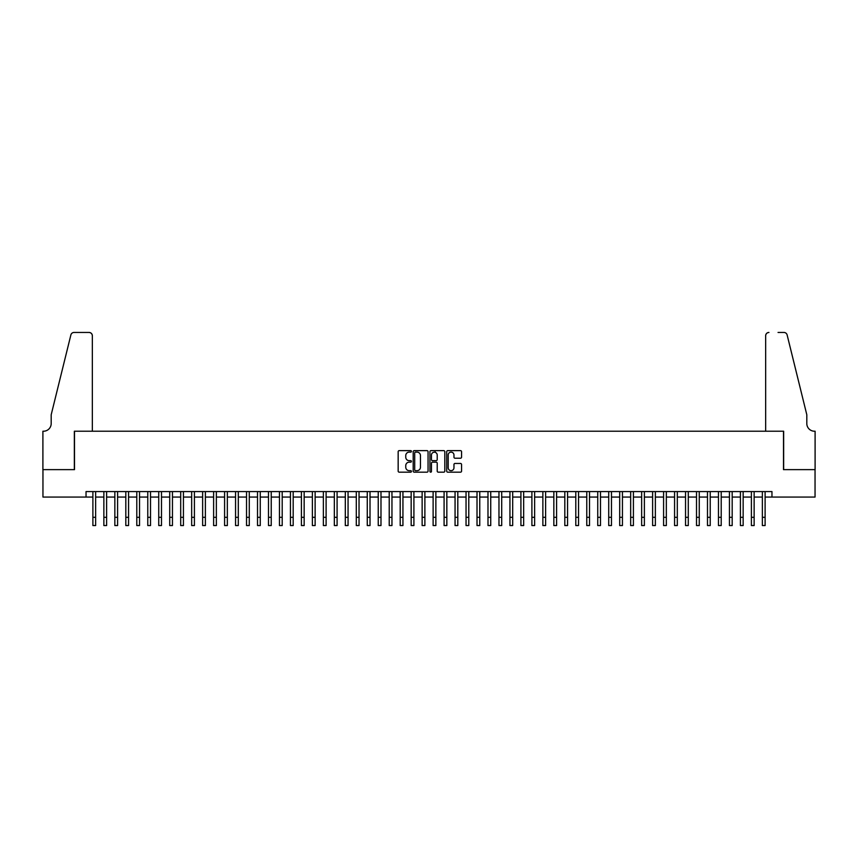 <?xml version="1.0" encoding="UTF-8"?>
<svg xmlns="http://www.w3.org/2000/svg" width="858" height="858" viewBox="0 0 858 858"><rect width="100%" height="100%" fill="white"/><g stroke="black" fill="none" stroke-linecap="round" stroke-linejoin="round"><path stroke-width="1.29" d="M411.443 451.383A0.751 0.751 0 0 0 410.682 450.632L399.238 450.632A1.073 1.073 0 0 0 398.166 451.705L398.166 471.096A1.073 1.073 0 0 0 399.238 472.179L410.682 472.179A0.751 0.751 0 0 0 411.443 471.417A0.751 0.751 0 0 0 410.682 470.667L409.202 470.667A3.443 3.443 0 0 1 405.759 467.224L405.759 465.604A3.443 3.443 0 0 1 409.202 462.162L410.682 462.162A0.751 0.751 0 0 0 411.443 461.4A0.751 0.751 0 0 0 410.682 460.649L409.202 460.649A3.443 3.443 0 0 1 405.759 457.207L405.759 455.587A3.443 3.443 0 0 1 409.202 452.134L410.682 452.134A0.751 0.751 0 0 0 411.443 451.383M460.478 458.226A1.073 1.073 0 0 0 461.561 457.153L461.561 451.705A1.073 1.073 0 0 0 460.478 450.632L447.769 450.632A1.073 1.073 0 0 0 446.696 451.705L446.696 471.096A1.073 1.073 0 0 0 447.769 472.179L460.478 472.179A1.073 1.073 0 0 0 461.561 471.096L461.561 464.532A1.073 1.073 0 0 0 460.478 463.449L455.04 463.449A1.073 1.073 0 0 0 453.968 464.532L453.968 467.782A2.885 2.885 0 0 1 451.083 470.667A2.885 2.885 0 0 1 448.198 467.782L448.198 455.019A2.885 2.885 0 0 1 451.083 452.134A2.885 2.885 0 0 1 453.968 455.019L453.968 457.153A1.073 1.073 0 0 0 455.04 458.226L460.478 458.226M86.036 497.072L42.954 497.072L42.954 469.637L74.507 469.637L74.507 431.22L783.493 431.22L783.493 469.637L815.046 469.637L815.046 497.072L771.964 497.072L771.964 491.58L86.036 491.58L86.036 497.072L92.889 497.072M428.056 451.705A1.073 1.073 0 0 0 426.984 450.632L414.264 450.632A1.073 1.073 0 0 0 413.191 451.705L413.191 471.096A1.073 1.073 0 0 0 414.264 472.179L426.984 472.179A1.073 1.073 0 0 0 428.056 471.096L428.056 451.705M431.016 450.632L443.736 450.632A1.073 1.073 0 0 1 444.809 451.705L444.809 471.096A1.073 1.073 0 0 1 443.736 472.179L438.288 472.179A1.073 1.073 0 0 1 437.215 471.096L437.215 463.234A1.073 1.073 0 0 0 436.132 462.162L432.529 462.162A1.073 1.073 0 0 0 431.456 463.234L431.456 471.417A0.751 0.751 0 0 1 430.695 472.179A0.751 0.751 0 0 1 429.944 471.417L429.944 451.705A1.073 1.073 0 0 1 431.016 450.632M95.635 497.072L103.861 497.072M106.607 497.072L114.843 497.072M117.589 497.072L125.815 497.072M128.561 497.072L136.787 497.072M139.532 497.072L147.769 497.072M150.515 497.072L158.741 497.072M161.486 497.072L169.712 497.072M172.458 497.072L180.695 497.072M183.43 497.072L191.666 497.072M194.412 497.072L202.638 497.072M205.384 497.072L213.621 497.072M216.355 497.072L224.592 497.072M227.338 497.072L235.564 497.072M238.309 497.072L246.536 497.072M249.281 497.072L257.518 497.072M260.264 497.072L268.49 497.072M271.235 497.072L279.461 497.072M282.207 497.072L290.444 497.072M293.189 497.072L301.415 497.072M304.161 497.072L312.387 497.072M315.133 497.072L323.369 497.072M326.104 497.072L334.341 497.072M337.087 497.072L345.313 497.072M348.058 497.072L356.295 497.072M359.03 497.072L367.267 497.072M370.012 497.072L378.239 497.072M380.984 497.072L389.221 497.072M391.956 497.072L400.193 497.072M402.938 497.072L411.164 497.072M413.91 497.072L422.136 497.072M424.882 497.072L433.118 497.072M435.864 497.072L444.09 497.072M446.836 497.072L455.062 497.072M457.807 497.072L466.044 497.072M468.779 497.072L477.016 497.072M479.761 497.072L487.988 497.072M490.733 497.072L498.97 497.072M501.705 497.072L509.942 497.072M512.687 497.072L520.913 497.072M523.659 497.072L531.896 497.072M534.631 497.072L542.867 497.072M545.613 497.072L553.839 497.072M556.585 497.072L564.811 497.072M567.556 497.072L575.793 497.072M578.539 497.072L586.765 497.072M589.51 497.072L597.736 497.072M600.482 497.072L608.719 497.072M611.464 497.072L619.69 497.072M622.436 497.072L630.662 497.072M633.408 497.072L641.645 497.072M644.379 497.072L652.616 497.072M655.362 497.072L663.588 497.072M666.334 497.072L674.57 497.072M677.305 497.072L685.542 497.072M688.288 497.072L696.514 497.072M699.259 497.072L707.485 497.072M710.231 497.072L718.468 497.072M721.213 497.072L729.439 497.072M732.185 497.072L740.411 497.072M743.157 497.072L751.394 497.072M754.139 497.072L762.365 497.072M765.111 497.072L771.964 497.072M415.454 452.134A0.751 0.751 0 0 0 414.704 452.895L414.704 469.916A0.751 0.751 0 0 0 415.454 470.667L417.02 470.667A3.443 3.443 0 0 0 420.463 467.224L420.463 455.587A3.443 3.443 0 0 0 417.02 452.134L415.454 452.134M437.215 455.072A2.885 2.885 0 0 0 434.33 452.198A2.885 2.885 0 0 0 431.456 455.072L431.456 459.577A1.073 1.073 0 0 0 432.529 460.649L436.132 460.649A1.073 1.073 0 0 0 437.215 459.577L437.215 455.072M92.889 517.32L95.635 517.32L95.635 525.557L92.889 525.557L92.889 491.58M95.635 517.32L95.635 491.58M92.342 431.22L92.342 335.735A3.293 3.293 0 0 0 89.05 332.443L74.067 332.443A3.293 3.293 0 0 0 70.871 334.952L51.19 414.757L51.19 423.541A7.679 7.679 0 0 1 43.501 431.22L42.9 431.22L42.9 469.637L74.346 469.637L74.346 431.22L92.342 431.22L92.342 335.735C92.128 333.751 91.034 332.657 89.05 332.443L79.944 332.443M70.871 334.952C71.707 333.151 71.707 333.151 70.871 334.952C71.707 333.151 71.707 333.151 70.871 334.952M51.19 423.541A7.679 7.679 0 0 1 43.501 431.22M765.658 431.22L765.658 335.735L765.658 431.22L783.654 431.22L783.654 469.637L815.1 469.637L815.1 431.22L814.499 431.22A7.679 7.679 0 0 1 806.81 423.541A7.679 7.679 0 0 0 814.499 431.22M800.782 390.293L787.129 334.952L806.81 414.757L806.81 423.541M778.056 332.443L783.933 332.443A3.293 3.293 0 0 1 787.129 334.952C786.293 333.151 786.293 333.151 787.129 334.952C786.293 333.151 786.293 333.151 787.129 334.952M768.95 332.443A3.293 3.293 0 0 0 765.658 335.735C765.872 333.751 766.966 332.657 768.95 332.443M103.861 525.557L106.607 525.557L103.861 525.557L103.861 491.58M106.607 525.557L106.607 491.58M114.843 525.557L117.589 525.557L114.843 525.557L114.843 491.58M117.589 525.557L117.589 491.58M125.815 525.557L128.561 525.557L125.815 525.557L125.815 491.58M128.561 525.557L128.561 491.58M136.787 525.557L139.532 525.557L136.787 525.557L136.787 491.58M139.532 525.557L139.532 491.58M147.769 525.557L150.515 525.557L147.769 525.557L147.769 491.58M150.515 525.557L150.515 491.58M158.741 525.557L161.486 525.557L158.741 525.557L158.741 491.58M161.486 525.557L161.486 491.58M169.712 525.557L172.458 525.557L169.712 525.557L169.712 491.58M172.458 525.557L172.458 491.58M180.695 525.557L183.43 525.557L180.695 525.557L180.695 491.58M183.43 525.557L183.43 491.58M191.666 525.557L194.412 525.557L191.666 525.557L191.666 491.58M194.412 525.557L194.412 491.58M202.638 525.557L205.384 525.557L202.638 525.557L202.638 491.58M205.384 525.557L205.384 491.58M213.621 525.557L216.355 525.557L213.621 525.557L213.621 491.58M216.355 525.557L216.355 491.58M224.592 525.557L227.338 525.557L224.592 525.557L224.592 491.58M227.338 525.557L227.338 491.58M235.564 525.557L238.309 525.557L235.564 525.557L235.564 491.58M238.309 525.557L238.309 491.58M246.536 525.557L249.281 525.557L246.536 525.557L246.536 491.58M249.281 525.557L249.281 491.58M257.518 525.557L260.264 525.557L257.518 525.557L257.518 491.58M260.264 525.557L260.264 491.58M268.49 525.557L271.235 525.557L268.49 525.557L268.49 491.58M271.235 525.557L271.235 491.58M279.461 525.557L282.207 525.557L279.461 525.557L279.461 491.58M282.207 525.557L282.207 491.58M290.444 525.557L293.189 525.557L290.444 525.557L290.444 491.58M293.189 525.557L293.189 491.58M301.415 525.557L304.161 525.557L301.415 525.557L301.415 491.58M304.161 525.557L304.161 491.58M312.387 525.557L315.133 525.557L312.387 525.557L312.387 491.58M315.133 525.557L315.133 491.58M323.369 525.557L326.104 525.557L323.369 525.557L323.369 491.58M326.104 525.557L326.104 491.58M334.341 525.557L337.087 525.557L334.341 525.557L334.341 491.58M337.087 525.557L337.087 491.58M345.313 525.557L348.058 525.557L345.313 525.557L345.313 491.58M348.058 525.557L348.058 491.58M356.295 525.557L359.03 525.557L356.295 525.557L356.295 491.58M359.03 525.557L359.03 491.58M367.267 525.557L370.012 525.557L367.267 525.557L367.267 491.58M370.012 525.557L370.012 491.58M378.239 525.557L380.984 525.557L378.239 525.557L378.239 491.58M380.984 525.557L380.984 491.58M389.221 525.557L391.956 525.557L389.221 525.557L389.221 491.58M391.956 525.557L391.956 491.58M400.193 525.557L402.938 525.557L400.193 525.557L400.193 491.58M402.938 525.557L402.938 491.58M411.164 525.557L413.91 525.557L411.164 525.557L411.164 491.58M413.91 525.557L413.91 491.58M422.136 525.557L424.882 525.557L422.136 525.557L422.136 491.58M424.882 525.557L424.882 491.58M433.118 525.557L435.864 525.557L433.118 525.557L433.118 491.58M435.864 525.557L435.864 491.58M435.145 452.305L435.145 450.632M444.09 525.557L446.836 525.557L444.09 525.557L444.09 491.58M446.836 525.557L446.836 491.58M455.062 525.557L457.807 525.557L455.062 525.557L455.062 491.58M457.807 525.557L457.807 491.58M466.044 525.557L468.779 525.557L466.044 525.557L466.044 491.58M468.779 525.557L468.779 491.58M477.016 525.557L479.761 525.557L477.016 525.557L477.016 491.58M479.761 525.557L479.761 491.58M487.988 525.557L490.733 525.557L487.988 525.557L487.988 491.58M490.733 525.557L490.733 491.58M498.97 525.557L501.705 525.557L498.97 525.557L498.97 491.58M501.705 525.557L501.705 491.58M509.942 525.557L512.687 525.557L509.942 525.557L509.942 491.58M512.687 525.557L512.687 491.58M520.913 525.557L523.659 525.557L520.913 525.557L520.913 491.58M523.659 525.557L523.659 491.58M531.896 525.557L534.631 525.557L531.896 525.557L531.896 491.58M534.631 525.557L534.631 491.58M542.867 525.557L545.613 525.557L542.867 525.557L542.867 491.58M545.613 525.557L545.613 491.58M553.839 525.557L556.585 525.557L553.839 525.557L553.839 491.58M556.585 525.557L556.585 491.58M564.811 525.557L567.556 525.557L564.811 525.557L564.811 491.58M567.556 525.557L567.556 491.58M575.793 525.557L578.539 525.557L575.793 525.557L575.793 491.58M578.539 525.557L578.539 491.58M586.765 525.557L589.51 525.557L586.765 525.557L586.765 491.58M589.51 525.557L589.51 491.58M597.736 525.557L600.482 525.557L597.736 525.557L597.736 491.58M600.482 525.557L600.482 491.58M608.719 525.557L611.464 525.557L608.719 525.557L608.719 491.58M611.464 525.557L611.464 491.58M619.69 525.557L622.436 525.557L619.69 525.557L619.69 491.58M622.436 525.557L622.436 491.58M630.662 525.557L633.408 525.557L630.662 525.557L630.662 491.58M633.408 525.557L633.408 491.58M641.645 525.557L644.379 525.557L641.645 525.557L641.645 491.58M644.379 525.557L644.379 491.58M652.616 525.557L655.362 525.557L652.616 525.557L652.616 491.58M655.362 525.557L655.362 491.58M663.588 525.557L666.334 525.557L663.588 525.557L663.588 491.58M666.334 525.557L666.334 491.58M674.57 525.557L677.305 525.557L674.57 525.557L674.57 491.58M677.305 525.557L677.305 491.58M685.542 525.557L688.288 525.557L685.542 525.557L685.542 491.58M688.288 525.557L688.288 491.58M696.514 525.557L699.259 525.557L696.514 525.557L696.514 491.58M699.259 525.557L699.259 491.58M707.485 525.557L710.231 525.557L707.485 525.557L707.485 491.58M710.231 525.557L710.231 491.58M718.468 525.557L721.213 525.557L718.468 525.557L718.468 491.58M721.213 525.557L721.213 491.58M729.439 525.557L732.185 525.557L729.439 525.557L729.439 491.58M732.185 525.557L732.185 491.58M740.411 525.557L743.157 525.557L740.411 525.557L740.411 491.58M743.157 525.557L743.157 491.58M751.394 525.557L754.139 525.557L751.394 525.557L751.394 491.58M754.139 525.557L754.139 491.58M762.365 525.557L765.111 525.557L762.365 525.557L762.365 491.58M765.111 525.557L765.111 491.58M103.861 517.32L106.607 517.32M114.843 517.32L117.589 517.32M125.815 517.32L128.561 517.32M136.787 517.32L139.532 517.32M147.769 517.32L150.515 517.32M158.741 517.32L161.486 517.32M169.712 517.32L172.458 517.32M180.695 517.32L183.43 517.32M191.666 517.32L194.412 517.32M202.638 517.32L205.384 517.32M213.621 517.32L216.355 517.32M224.592 517.32L227.338 517.32M235.564 517.32L238.309 517.32M246.536 517.32L249.281 517.32M257.518 517.32L260.264 517.32M268.49 517.32L271.235 517.32M279.461 517.32L282.207 517.32M290.444 517.32L293.189 517.32M301.415 517.32L304.161 517.32M312.387 517.32L315.133 517.32M323.369 517.32L326.104 517.32M334.341 517.32L337.087 517.32M345.313 517.32L348.058 517.32M356.295 517.32L359.03 517.32M367.267 517.32L370.012 517.32M378.239 517.32L380.984 517.32M389.221 517.32L391.956 517.32M400.193 517.32L402.938 517.32M411.164 517.32L413.91 517.32M422.136 517.32L424.882 517.32M433.118 517.32L435.864 517.32M444.09 517.32L446.836 517.32M455.062 517.32L457.807 517.32M466.044 517.32L468.779 517.32M477.016 517.32L479.761 517.32M487.988 517.32L490.733 517.32M498.97 517.32L501.705 517.32M509.942 517.32L512.687 517.32M520.913 517.32L523.659 517.32M531.896 517.32L534.631 517.32M542.867 517.32L545.613 517.32M553.839 517.32L556.585 517.32M564.811 517.32L567.556 517.32M575.793 517.32L578.539 517.32M586.765 517.32L589.51 517.32M597.736 517.32L600.482 517.32M608.719 517.32L611.464 517.32M619.69 517.32L622.436 517.32M630.662 517.32L633.408 517.32M641.645 517.32L644.379 517.32M652.616 517.32L655.362 517.32M663.588 517.32L666.334 517.32M674.57 517.32L677.305 517.32M685.542 517.32L688.288 517.32M696.514 517.32L699.259 517.32M707.485 517.32L710.231 517.32M718.468 517.32L721.213 517.32M729.439 517.32L732.185 517.32M740.411 517.32L743.157 517.32M751.394 517.32L754.139 517.32M762.365 517.32L765.111 517.32"/></g></svg>
